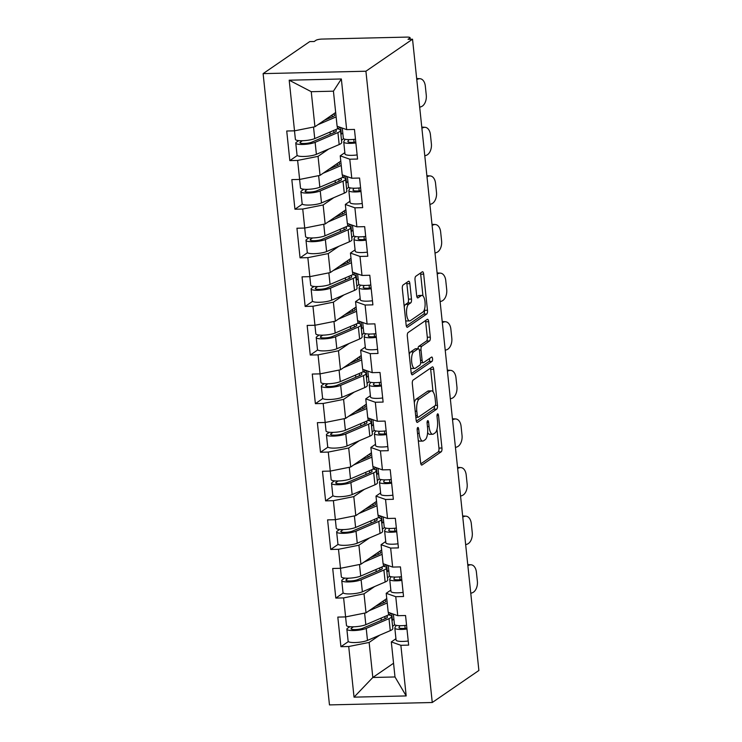 <?xml version="1.0" encoding="UTF-8"?>
<svg xmlns="http://www.w3.org/2000/svg" width="742" height="742" viewBox="0 0 742 742"><rect width="100%" height="100%" fill="white"/><g stroke="black" fill="none" stroke-linecap="round" stroke-linejoin="round"><path stroke-width="1.11" d="M417.718 427.522A2.198 0.779 88.7 0 0 417.199 430.175L420.612 462.674A3.144 1.113 88.7 0 0 421.753 465.086A3.144 1.113 88.7 0 0 422.003 464.993L441.202 451.813A3.144 1.113 88.7 0 0 441.944 448.02L438.531 415.52A2.198 0.779 88.7 0 0 437.734 413.832A2.198 0.779 88.7 0 0 437.557 413.897A2.198 0.779 88.7 0 0 437.038 416.55L437.483 420.751A10.063 3.562 88.7 0 1 435.1 432.883L433.495 433.987A10.063 3.562 88.7 0 1 432.697 434.255A10.063 3.562 88.7 0 1 429.052 426.539L428.616 422.337A2.198 0.779 88.7 0 0 427.809 420.649A2.198 0.779 88.7 0 0 427.642 420.705A2.198 0.779 88.7 0 0 427.123 423.357L427.559 427.568A10.063 3.562 88.7 0 1 425.175 439.7L423.58 440.794A10.063 3.562 88.7 0 1 422.782 441.073A10.063 3.562 88.7 0 1 419.137 433.356L418.692 429.145A2.198 0.779 88.7 0 0 417.894 427.457A2.198 0.779 88.7 0 0 417.718 427.522M409.862 283.63A3.144 1.113 88.7 0 0 408.721 281.218A3.144 1.113 88.7 0 0 408.471 281.311L403.082 285.011A3.144 1.113 88.7 0 0 402.34 288.796L406.134 324.885A3.144 1.113 88.7 0 0 407.275 327.296A3.144 1.113 88.7 0 0 407.525 327.213L426.724 314.024A3.144 1.113 88.7 0 0 427.466 310.23L423.673 274.141A3.144 1.113 88.7 0 0 422.532 271.73A3.144 1.113 88.7 0 0 422.281 271.822L415.78 276.284A3.144 1.113 88.7 0 0 415.028 280.077L416.652 295.52A3.144 1.113 88.7 0 0 417.792 297.941A3.144 1.113 88.7 0 0 418.043 297.848L421.27 295.631A8.412 2.977 88.7 0 1 421.938 295.399A8.412 2.977 88.7 0 1 425.064 302.792A8.412 2.977 88.7 0 1 422.986 311.992L410.354 320.683A8.412 2.977 88.7 0 1 409.686 320.906A8.412 2.977 88.7 0 1 406.56 313.523A8.412 2.977 88.7 0 1 408.629 304.313L410.734 302.866A3.144 1.113 88.7 0 0 411.485 299.082L409.862 283.63L406.866 283.704A3.144 1.113 88.7 0 0 406.653 282.563M412.533 39.205L478.887 670.48L432.261 702.507L365.917 71.223L412.533 39.205L408.035 39.307L409.779 38.111A4.804 1.011 -6 0 0 410.066 37.721A4.804 1.011 -6 0 0 406.913 37.1L322.093 39.076A4.804 1.011 -6 0 0 315.971 40.3L314.228 41.496L309.739 41.598L263.113 73.625L365.917 71.223M413.081 380.127A3.144 1.113 88.7 0 0 412.339 383.92L416.132 420.009A3.144 1.113 88.7 0 0 417.273 422.421A3.144 1.113 88.7 0 0 417.514 422.328L436.713 409.139A3.144 1.113 88.7 0 0 437.465 405.355L433.671 369.266A3.144 1.113 88.7 0 0 432.53 366.854A3.144 1.113 88.7 0 0 432.28 366.938L413.081 380.127M411.133 372.447L407.339 336.358A3.144 1.113 88.7 0 1 408.081 332.564L427.281 319.375A3.144 1.113 88.7 0 1 427.531 319.292A3.144 1.113 88.7 0 1 428.672 321.703L430.295 337.146A3.144 1.113 88.7 0 1 429.553 340.94L421.762 346.291A3.144 1.113 88.7 0 0 421.02 350.076L422.096 360.324A3.144 1.113 88.7 0 0 423.237 362.736A3.144 1.113 88.7 0 0 423.478 362.652L431.594 357.078A2.198 0.779 88.7 0 1 431.761 357.023A2.198 0.779 88.7 0 1 432.577 358.961A2.198 0.779 88.7 0 1 432.039 361.363L412.515 374.775A3.144 1.113 88.7 0 1 412.274 374.858A3.144 1.113 88.7 0 1 411.133 372.447M263.113 73.625L329.467 704.9L432.261 702.507M297.273 155.505L289.834 160.615L297.625 160.43L318.049 156.349L328.632 149.077M289.834 160.615L286.727 131.009L294.518 130.833L289.195 80.201L341.348 78.986L346.662 129.618L354.453 129.433L357.57 159.038L349.779 159.215L351.773 178.228L359.564 178.043L362.68 207.639L354.889 207.825L356.883 226.829L364.674 226.653L367.791 256.25L359.991 256.435L361.994 275.44L369.785 275.254L372.892 304.86L365.101 305.036L367.105 324.05L374.895 323.864L378.003 353.47L370.212 353.646L372.206 372.651L380.006 372.475L383.113 402.071L375.322 402.257L377.316 421.261L385.107 421.085L388.224 450.682L380.433 450.867L382.427 469.872L390.218 469.686L393.334 499.292L385.543 499.468L387.537 518.482L395.328 518.296L398.435 547.902L390.644 548.078L392.648 567.083L400.439 566.907L403.546 596.503L395.755 596.689L397.758 615.693L405.549 615.517L408.656 645.113L400.865 645.299L406.189 695.931L354.036 697.146L348.712 646.514L369.136 642.433L379.728 635.152M348.36 641.58L340.921 646.69L348.712 646.514M340.921 646.69L337.814 617.094L345.605 616.908L343.611 597.904L364.025 593.823L374.617 586.551M343.258 592.969L335.811 598.08L343.611 597.904M335.811 598.08L332.704 568.483L340.495 568.298L338.5 549.293L358.915 545.212L369.507 537.941M338.148 544.368L330.709 549.479L338.5 549.293M330.709 549.479L327.593 519.873L335.384 519.697L333.39 500.683L353.804 496.602L364.396 489.33M333.037 495.758L325.599 500.869L333.39 500.683M325.599 500.869L322.482 471.272L330.273 471.087L328.279 452.082L348.703 448.001L359.286 440.72M327.927 447.148L320.488 452.258L328.279 452.082M320.488 452.258L317.372 422.662L325.172 422.476L323.169 403.472L343.592 399.391L354.175 392.119M322.816 398.547L315.378 403.657L323.169 403.472M315.378 403.657L312.271 374.051L320.062 373.866L318.058 354.862L338.482 350.78L349.074 343.509M317.706 349.936L310.267 355.047L318.058 354.862M310.267 355.047L307.16 325.441L314.951 325.265L312.957 306.251L333.371 302.17L343.963 294.899M312.605 301.326L305.157 306.437L312.957 306.251M305.157 306.437L302.05 276.84L309.841 276.655L307.847 257.65L328.261 253.569L338.853 246.298M307.494 252.716L300.056 257.826L307.847 257.65M300.056 257.826L296.939 228.23L304.73 228.044L302.736 209.04L323.15 204.959L333.742 197.687M302.384 204.115L294.945 209.225L302.736 209.04M294.945 209.225L291.829 179.62L299.629 179.443L297.625 160.43M344.854 152.657L340.226 155.839L349.779 159.215M351.773 178.228L342.22 174.843L340.226 155.839M341.515 140.229L343.685 138.735M318.049 156.349L320.043 175.362L340.782 161.116M299.629 179.443L320.043 175.362M349.964 201.258L345.336 204.44L354.889 207.825M356.883 226.829L347.33 223.453L345.336 204.44M346.616 188.839L348.796 187.346M323.15 204.959L325.154 223.963L345.893 209.726M323.744 224.251L324.959 235.808A10.574 2.226 -6 0 1 313.254 237.922A10.574 2.226 -6 0 1 305.602 236.587L304.712 228.044L325.154 223.963M355.075 249.868L350.447 253.05L359.991 256.435M361.994 275.44L352.441 272.054L350.447 253.05M351.727 237.449L353.906 235.956M328.261 253.569L330.264 272.574L350.994 258.327M328.845 272.852L330.06 284.418A10.574 2.226 -6 0 1 318.364 286.533A10.574 2.226 -6 0 1 310.712 285.197L309.813 276.655L330.264 272.574M360.185 298.479L355.548 301.66L365.101 305.036M367.105 324.05L357.551 320.665L355.548 301.66M356.837 286.06L359.017 284.566M333.371 302.17L335.375 321.184L356.104 306.938M333.956 321.462L335.171 333.028A10.574 2.226 -6 0 1 323.475 335.134A10.574 2.226 -6 0 1 315.823 333.798L314.923 325.265L335.375 321.184M365.287 347.089L360.658 350.261L370.212 353.646M372.206 372.651L362.662 369.275L360.658 350.261M361.948 334.661L364.118 333.167M338.482 350.78L340.476 369.785L361.215 355.548M320.062 373.866L340.476 369.785M370.397 395.69L365.769 398.871L375.322 402.257M377.316 421.261L367.763 417.876L365.769 398.871M367.058 383.271L369.228 381.778M343.592 399.391L345.587 418.395L366.325 404.158M325.172 422.476L345.587 418.395M375.508 444.3L370.879 447.482L380.433 450.867M382.427 469.872L372.874 466.486L370.879 447.482M372.159 431.881L374.339 430.388M348.703 448.001L350.697 467.006L371.436 452.759M330.273 471.087L350.697 467.006M380.618 492.911L375.99 496.092L385.543 499.468M387.537 518.482L377.984 515.096L375.99 496.092M377.27 480.491L379.45 478.989M353.804 496.602L355.808 515.616L376.537 501.369M354.388 515.894L355.603 527.46A10.574 2.226 -6 0 1 343.908 529.565A10.574 2.226 -6 0 1 336.256 528.23L335.365 519.697L355.808 515.616M385.729 541.512L381.091 544.693L390.644 548.078M392.648 567.083L383.095 563.707L381.091 544.693M382.38 529.092L384.56 527.599M358.915 545.212L360.918 564.217L381.648 549.98M359.499 564.504L360.714 576.061A10.574 2.226 -6 0 1 349.018 578.176A10.574 2.226 -6 0 1 341.366 576.84L340.467 568.298L360.918 564.217M390.839 590.122L386.202 593.303L395.755 596.689M397.758 615.693L388.205 612.308L386.202 593.303M387.491 577.703L389.671 576.209M364.025 593.823L366.019 612.827L386.758 598.581M364.61 613.115L365.825 624.671A10.574 2.226 -6 0 1 354.129 626.786A10.574 2.226 -6 0 1 346.477 625.45L345.577 616.908L366.019 612.827M395.94 638.732L391.312 641.913L400.865 645.299M369.136 642.433L372.818 677.483L394.994 676.964L391.312 641.913M392.601 626.313L394.772 624.82M393.557 663.237L372.818 677.483L354.036 697.146M394.994 676.964L406.189 695.931M346.662 129.618L337.109 126.233L333.427 91.183L311.25 91.693L314.933 126.752L335.672 112.506M333.427 91.183L341.348 78.986M294.518 130.833L314.933 126.752M289.195 80.201L311.25 91.693M418.256 440.229A10.063 3.562 88.7 0 0 419.786 441.147L422.782 441.073M427.633 432.577A10.063 3.562 88.7 0 0 429.701 434.33L432.697 434.255M420.825 463.815L438.207 451.878A3.144 1.113 88.7 0 0 438.949 448.085L436.982 429.358M433.031 391.776L430.675 369.33A3.144 1.113 88.7 0 0 430.462 368.19M416.345 421.15L433.718 409.213A3.144 1.113 88.7 0 0 434.506 406.069M417.273 415.613A2.198 0.779 88.7 0 0 418.071 417.301A2.198 0.779 88.7 0 0 418.238 417.245L435.09 405.67A2.198 0.779 88.7 0 0 435.619 403.017L435.146 398.575A10.063 3.562 88.7 0 0 431.501 390.858A10.063 3.562 88.7 0 0 430.712 391.136L419.184 399.048A10.063 3.562 88.7 0 0 416.8 411.179L417.273 415.613L415.668 415.65M431.501 390.858L428.505 390.932A10.063 3.562 88.7 0 0 427.707 391.21L430.712 391.136M414.305 402.646A10.063 3.562 88.7 0 1 416.188 399.122L427.707 391.21M417.987 348.703A3.144 1.113 88.7 0 1 418.766 346.356L426.548 341.014A3.144 1.113 88.7 0 0 427.299 337.22L425.676 321.778A3.144 1.113 88.7 0 0 425.463 320.627M411.346 373.588L429.043 361.437A2.198 0.779 88.7 0 0 429.525 358.497M413.684 351.838A8.412 2.977 88.7 0 0 411.606 361.039A8.412 2.977 88.7 0 0 414.741 368.431A8.412 2.977 88.7 0 0 415.399 368.199L419.851 365.138A3.144 1.113 88.7 0 0 420.603 361.354L419.527 351.105A3.144 1.113 88.7 0 0 418.386 348.694A3.144 1.113 88.7 0 0 418.136 348.777L413.684 351.838L410.688 351.912A8.412 2.977 88.7 0 0 409.232 354.407M410.66 367.967A8.412 2.977 88.7 0 0 411.745 368.505L414.741 368.431M418.386 348.694L415.39 348.759A3.144 1.113 88.7 0 0 415.14 348.851L418.136 348.777M410.688 351.912L415.14 348.851M404.223 306.752A8.412 2.977 88.7 0 1 405.633 304.387L407.738 302.94A3.144 1.113 88.7 0 0 408.49 299.147L406.866 283.704M405.67 320.507A8.412 2.977 88.7 0 0 406.69 320.98L409.686 320.906M421.938 295.399L418.933 295.474A8.412 2.977 88.7 0 0 418.275 295.706L421.27 295.631M416.865 296.67L418.275 295.706M422.949 295.873L420.677 274.215A3.144 1.113 88.7 0 0 420.464 273.075M406.347 326.035L423.719 314.098A3.144 1.113 88.7 0 0 424.47 310.304L424.396 309.637M384.421 600.185A11.853 2.495 174 0 1 385.766 601.159A11.853 2.495 174 0 1 385.061 602.142A11.853 2.495 174 0 1 383.874 602.773L375.322 606.437M386.814 599.1A16.027 3.376 -6 0 0 386.294 599.017L386.025 599.091M365.825 624.671L388.613 614.895A16.027 3.376 -6 0 0 390.218 614.051A16.027 3.376 -6 0 0 391.006 613.309M386.155 615.953A11.853 2.495 174 0 1 387.417 616.899A11.853 2.495 174 0 1 386.721 617.882A11.853 2.495 174 0 1 385.534 618.503L362.736 628.279A6.409 1.345 174 0 1 355.65 629.559A6.409 1.345 174 0 1 351.012 628.752A6.409 1.345 174 0 1 351.393 628.224L353.452 626.804M349.844 626.702L347.497 628.316A10.574 2.226 -6 0 0 346.866 629.188A10.574 2.226 -6 0 0 354.518 630.524A10.574 2.226 -6 0 0 366.223 628.409L389.012 618.633A16.027 3.376 -6 0 0 390.617 617.789A16.027 3.376 -6 0 0 391.563 616.463A16.027 3.376 -6 0 0 388.66 614.877M346.866 629.188L348.128 641.181A10.574 2.226 -6 0 0 355.78 642.516A10.574 2.226 -6 0 0 367.476 640.411L390.273 630.635A16.027 3.376 -6 0 0 391.878 629.782A16.027 3.376 -6 0 0 392.824 628.455L391.563 616.463M379.561 603.534L379.672 604.572M381.091 618.123L381.323 620.312M384.838 616.519L385.07 618.707M391.962 620.266L393.9 619.245M391.73 613.56L392.435 620.256M369.043 610.759L387.222 602.958M383.206 601.02L383.41 602.968M467.748 564.551A9.618 6.057 -85.9 0 1 467.868 564.56L471.087 564.792A9.618 6.057 94.1 0 0 469.426 565.033L467.859 565.599M470.78 593.331L472.339 592.765A9.618 6.057 94.1 0 0 477.366 581.227L476.41 572.193A9.618 6.057 94.1 0 0 471.087 564.792M406.57 625.274A10.574 2.226 174 0 1 394.429 624.328L393.362 614.135M406.968 629.012A10.574 2.226 174 0 1 394.827 628.066A10.574 2.226 174 0 1 394.902 627.741L396.191 625.348M408.23 641.005A10.574 2.226 174 0 1 396.08 640.068L394.827 628.066M399.957 625.692L399.01 627.435A6.409 1.345 -6 0 0 398.964 627.63A6.409 1.345 -6 0 0 406.876 628.131M379.31 551.584A11.853 2.495 174 0 1 380.655 552.558A11.853 2.495 174 0 1 379.95 553.532A11.853 2.495 174 0 1 378.763 554.163L370.221 557.826M381.703 550.499A16.027 3.376 -6 0 0 381.184 550.406L380.915 550.481M360.714 576.061L383.503 566.285A16.027 3.376 -6 0 0 385.107 565.441A16.027 3.376 -6 0 0 385.896 564.699M381.054 567.342A11.853 2.495 174 0 1 382.315 568.289A11.853 2.495 174 0 1 381.611 569.272A11.853 2.495 174 0 1 380.423 569.902L357.635 579.669A6.409 1.345 174 0 1 350.539 580.949A6.409 1.345 174 0 1 345.902 580.142A6.409 1.345 174 0 1 346.282 579.613L348.35 578.194M344.733 578.092L342.387 579.706A10.574 2.226 -6 0 0 341.765 580.578A10.574 2.226 -6 0 0 349.408 581.913A10.574 2.226 -6 0 0 361.113 579.799L383.902 570.032A16.027 3.376 -6 0 0 385.506 569.179A16.027 3.376 -6 0 0 386.452 567.853A16.027 3.376 -6 0 0 383.549 566.267M341.765 580.578L343.017 592.58A10.574 2.226 -6 0 0 350.669 593.906A10.574 2.226 -6 0 0 362.374 591.801L385.163 582.025A16.027 3.376 -6 0 0 386.767 581.181A16.027 3.376 -6 0 0 387.714 579.854L386.452 567.853M374.45 554.923L374.562 555.971M375.981 569.513L376.213 571.702M379.728 567.908L379.96 570.097M386.851 571.655L388.789 570.635M386.619 564.95L387.324 571.646M363.932 562.148L382.111 554.348M378.105 552.419L378.309 554.357M374.209 502.974A11.853 2.495 174 0 1 375.545 503.948A11.853 2.495 174 0 1 374.849 504.931A11.853 2.495 174 0 1 373.662 505.552L365.11 509.225M376.593 501.889A16.027 3.376 -6 0 0 376.073 501.796L375.804 501.87M355.603 527.46L378.401 517.684A16.027 3.376 -6 0 0 380.006 516.831A16.027 3.376 -6 0 0 380.794 516.089M375.944 518.732A11.853 2.495 174 0 1 377.205 519.678A11.853 2.495 174 0 1 376.5 520.661A11.853 2.495 174 0 1 375.313 521.292L352.524 531.068A6.409 1.345 174 0 1 345.429 532.348A6.409 1.345 174 0 1 340.791 531.532A6.409 1.345 174 0 1 341.172 531.003L343.24 529.593M339.623 529.482L337.276 531.096A10.574 2.226 -6 0 0 336.655 531.968A10.574 2.226 -6 0 0 344.297 533.303A10.574 2.226 -6 0 0 356.002 531.198L378.791 521.422A16.027 3.376 -6 0 0 380.396 520.569A16.027 3.376 -6 0 0 381.351 519.252A16.027 3.376 -6 0 0 378.448 517.666M336.655 531.968L337.916 543.969A10.574 2.226 -6 0 0 345.559 545.305A10.574 2.226 -6 0 0 357.264 543.19L380.052 533.415A16.027 3.376 -6 0 0 381.657 532.571A16.027 3.376 -6 0 0 382.603 531.244L381.351 519.252M369.34 506.313L369.451 507.361M370.87 520.912L371.102 523.091M374.617 519.298L374.849 521.487M381.75 523.045L383.679 522.034M381.509 516.349L382.213 523.036M358.822 513.538L377.001 505.747M372.994 503.809L373.198 505.756M369.099 454.364A11.853 2.495 174 0 1 370.443 455.338A11.853 2.495 174 0 1 369.739 456.321A11.853 2.495 174 0 1 368.551 456.951L360 460.615M371.492 453.279A16.027 3.376 -6 0 0 370.963 453.195L370.703 453.269M330.255 471.087L331.145 479.629A10.574 2.226 -6 0 0 338.797 480.955A10.574 2.226 -6 0 0 350.502 478.85L373.291 469.074A16.027 3.376 -6 0 0 374.895 468.23A16.027 3.376 -6 0 0 375.684 467.479M370.833 470.131A11.853 2.495 174 0 1 372.094 471.077A11.853 2.495 174 0 1 371.39 472.06A11.853 2.495 174 0 1 370.202 472.682L347.414 482.458A6.409 1.345 174 0 1 340.318 483.738A6.409 1.345 174 0 1 335.69 482.931A6.409 1.345 174 0 1 336.07 482.402L338.129 480.983M334.512 480.881L332.175 482.486A10.574 2.226 -6 0 0 331.544 483.367A10.574 2.226 -6 0 0 339.196 484.702A10.574 2.226 -6 0 0 350.892 482.588L373.68 472.812A16.027 3.376 -6 0 0 375.285 471.968A16.027 3.376 -6 0 0 376.24 470.641A16.027 3.376 -6 0 0 373.337 469.055M331.544 483.367L332.806 495.359A10.574 2.226 -6 0 0 340.448 496.695A10.574 2.226 -6 0 0 352.153 494.58L374.942 484.814A16.027 3.376 -6 0 0 376.546 483.96A16.027 3.376 -6 0 0 377.502 482.634L376.24 470.641M364.229 457.712L364.341 458.751M365.769 472.302L365.992 474.49M369.507 470.697L369.739 472.886M376.639 474.444L378.568 473.424M376.398 467.738L377.103 474.426M353.711 464.937L371.89 457.137M367.884 455.198L368.088 457.146M363.988 405.763A11.853 2.495 174 0 1 365.333 406.727A11.853 2.495 174 0 1 364.628 407.71A11.853 2.495 174 0 1 363.441 408.341L354.889 412.005M366.381 404.678A16.027 3.376 -6 0 0 365.862 404.585L365.593 404.659M325.144 422.476L326.044 431.019A10.574 2.226 -6 0 0 333.687 432.354A10.574 2.226 -6 0 0 345.392 430.239L368.18 420.464A16.027 3.376 -6 0 0 369.785 419.62A16.027 3.376 -6 0 0 370.573 418.878M365.723 421.521A11.853 2.495 174 0 1 366.984 422.467A11.853 2.495 174 0 1 366.279 423.45A11.853 2.495 174 0 1 365.092 424.072L342.303 433.847A6.409 1.345 174 0 1 335.217 435.127A6.409 1.345 174 0 1 330.58 434.32A6.409 1.345 174 0 1 330.96 433.792L333.019 432.373M329.411 432.271L327.064 433.885A10.574 2.226 -6 0 0 326.434 434.756A10.574 2.226 -6 0 0 334.085 436.092A10.574 2.226 -6 0 0 345.781 433.977L368.57 424.201A16.027 3.376 -6 0 0 370.175 423.357A16.027 3.376 -6 0 0 371.13 422.031A16.027 3.376 -6 0 0 368.227 420.445M326.434 434.756L327.695 446.749A10.574 2.226 -6 0 0 335.347 448.085A10.574 2.226 -6 0 0 347.043 445.979L369.831 436.203A16.027 3.376 -6 0 0 371.436 435.35A16.027 3.376 -6 0 0 372.391 434.024L371.13 422.031M359.119 409.102L359.23 410.14M360.658 423.691L360.89 425.88M364.405 422.087L364.628 424.276M371.529 425.834L373.458 424.814M371.297 419.128L371.992 425.825M348.601 416.327L366.78 408.527M362.773 406.588L362.977 408.536M358.878 357.152A11.853 2.495 174 0 1 360.222 358.126A11.853 2.495 174 0 1 359.518 359.109A11.853 2.495 174 0 1 358.33 359.731L349.779 363.404M361.271 356.067A16.027 3.376 -6 0 0 360.751 355.975L360.482 356.049M320.034 373.875L320.934 382.408A10.574 2.226 -6 0 0 328.585 383.744A10.574 2.226 -6 0 0 340.281 381.629L363.07 371.863A16.027 3.376 -6 0 0 364.674 371.009A16.027 3.376 -6 0 0 365.463 370.267M360.612 372.911A11.853 2.495 174 0 1 361.873 373.857A11.853 2.495 174 0 1 361.168 374.84A11.853 2.495 174 0 1 359.981 375.471L337.193 385.246A6.409 1.345 174 0 1 330.107 386.517A6.409 1.345 174 0 1 325.469 385.71A6.409 1.345 174 0 1 325.849 385.181L327.908 383.762M324.3 383.66L321.954 385.274A10.574 2.226 -6 0 0 321.323 386.146A10.574 2.226 -6 0 0 328.975 387.482A10.574 2.226 -6 0 0 340.671 385.367L363.469 375.6A16.027 3.376 -6 0 0 365.073 374.747A16.027 3.376 -6 0 0 366.019 373.421A16.027 3.376 -6 0 0 363.116 371.835M321.323 386.146L322.584 398.148A10.574 2.226 -6 0 0 330.236 399.484A10.574 2.226 -6 0 0 341.932 397.369L364.721 387.593A16.027 3.376 -6 0 0 366.325 386.749A16.027 3.376 -6 0 0 367.281 385.423L366.019 373.421M354.017 360.491L354.12 361.54M355.548 375.081L355.78 377.27M359.295 373.476L359.527 375.665M366.418 377.224L368.347 376.213M366.186 370.518L366.891 377.214M343.5 367.717L361.679 359.916M357.663 357.987L357.867 359.935M462.646 515.94A9.618 6.057 -85.9 0 1 462.758 515.95L465.985 516.182A9.618 6.057 94.1 0 0 464.316 516.423L462.748 516.988M465.67 544.721L467.228 544.155A9.618 6.057 94.1 0 0 472.255 532.617L471.3 523.583A9.618 6.057 94.1 0 0 465.985 516.182M401.459 576.664A10.574 2.226 174 0 1 389.318 575.727L388.252 565.534M401.858 580.402A10.574 2.226 174 0 1 389.717 579.465A10.574 2.226 174 0 1 389.791 579.131L391.09 576.738M403.119 592.404A10.574 2.226 174 0 1 390.978 591.457L389.717 579.465M394.846 577.091L393.9 578.825A6.409 1.345 -6 0 0 393.854 579.029A6.409 1.345 -6 0 0 401.765 579.521M457.536 467.339A9.618 6.057 -85.9 0 1 457.647 467.339L460.875 467.571A9.618 6.057 94.1 0 0 459.205 467.812L457.647 468.387M460.559 496.12L462.127 495.545A9.618 6.057 94.1 0 0 467.145 484.016L466.199 474.973A9.618 6.057 94.1 0 0 460.875 467.571M396.358 528.054A10.574 2.226 174 0 1 384.217 527.117L383.141 516.924M396.747 531.791A10.574 2.226 174 0 1 384.606 530.855A10.574 2.226 174 0 1 384.681 530.53L385.979 528.128M398.009 543.793A10.574 2.226 174 0 1 385.868 542.847L384.606 530.855M389.736 528.48L388.789 530.224A6.409 1.345 -6 0 0 388.752 530.419A6.409 1.345 -6 0 0 396.655 530.91M452.425 418.729A9.618 6.057 -85.9 0 1 452.537 418.738L455.764 418.961A9.618 6.057 94.1 0 0 454.104 419.211L452.537 419.777M455.449 447.509L457.016 446.934A9.618 6.057 94.1 0 0 462.034 435.406L461.088 426.372A9.618 6.057 94.1 0 0 455.764 418.961M391.247 479.453A10.574 2.226 174 0 1 379.106 478.507L378.03 468.313M391.637 483.19A10.574 2.226 174 0 1 379.496 482.244A10.574 2.226 174 0 1 379.57 481.92L380.869 479.517M392.898 495.183A10.574 2.226 174 0 1 380.757 494.246L379.496 482.244M384.625 479.87L383.688 481.614A6.409 1.345 -6 0 0 383.642 481.808A6.409 1.345 -6 0 0 391.544 482.3M447.315 370.119A9.618 6.057 -85.9 0 1 447.426 370.128L450.654 370.36A9.618 6.057 94.1 0 0 448.993 370.601L447.426 371.167M450.338 398.899L451.906 398.333A9.618 6.057 94.1 0 0 456.924 386.795L455.978 377.761A9.618 6.057 94.1 0 0 450.654 370.36M386.137 430.842A10.574 2.226 174 0 1 373.996 429.896L372.92 419.703M386.526 434.58A10.574 2.226 174 0 1 374.385 433.634A10.574 2.226 174 0 1 374.46 433.309L375.758 430.917M387.788 446.573A10.574 2.226 174 0 1 375.647 445.636L374.385 433.634M379.514 431.269L378.578 433.003A6.409 1.345 -6 0 0 378.531 433.207A6.409 1.345 -6 0 0 386.434 433.699M442.204 321.518A9.618 6.057 -85.9 0 1 442.315 321.518L445.543 321.75A9.618 6.057 94.1 0 0 443.883 321.991L442.315 322.566M445.228 350.289L446.795 349.723A9.618 6.057 94.1 0 0 451.813 338.194L450.867 329.151A9.618 6.057 94.1 0 0 445.543 321.75M381.026 382.232A10.574 2.226 174 0 1 368.885 381.295L367.819 371.102M381.425 385.97A10.574 2.226 174 0 1 369.275 385.033A10.574 2.226 174 0 1 369.349 384.699L370.648 382.306M382.677 397.972A10.574 2.226 174 0 1 370.536 397.026L369.275 385.033M374.413 382.659L373.467 384.393A6.409 1.345 -6 0 0 373.421 384.597A6.409 1.345 -6 0 0 381.332 385.089M353.767 308.542A11.853 2.495 174 0 1 355.112 309.516A11.853 2.495 174 0 1 354.407 310.499A11.853 2.495 174 0 1 353.22 311.121L344.668 314.793M356.16 307.457A16.027 3.376 -6 0 0 355.641 307.364L355.372 307.438M335.171 333.028L357.959 323.252A16.027 3.376 -6 0 0 359.564 322.399A16.027 3.376 -6 0 0 360.352 321.657M355.511 324.3A11.853 2.495 174 0 1 356.763 325.256A11.853 2.495 174 0 1 356.067 326.23A11.853 2.495 174 0 1 354.88 326.86L332.082 336.636A6.409 1.345 174 0 1 324.996 337.916A6.409 1.345 174 0 1 320.358 337.109A6.409 1.345 174 0 1 320.739 336.571L322.798 335.161M319.19 335.05L316.843 336.664A10.574 2.226 -6 0 0 316.213 337.536A10.574 2.226 -6 0 0 323.864 338.871A10.574 2.226 -6 0 0 335.57 336.766L358.358 326.99A16.027 3.376 -6 0 0 359.963 326.146A16.027 3.376 -6 0 0 360.909 324.82A16.027 3.376 -6 0 0 358.006 323.234M316.213 337.536L317.474 349.538A10.574 2.226 -6 0 0 325.126 350.873A10.574 2.226 -6 0 0 336.831 348.759L359.62 338.983A16.027 3.376 -6 0 0 361.224 338.139A16.027 3.376 -6 0 0 362.17 336.812L360.909 324.82M348.907 311.881L349.018 312.929M350.437 326.48L350.669 328.669M354.184 324.875L354.416 327.055M361.308 328.613L363.246 327.602M361.076 321.917L361.781 328.604M338.389 319.106L356.568 311.315M352.552 309.377L352.756 311.325M437.094 272.908A9.618 6.057 -85.9 0 1 437.214 272.917L440.433 273.139A9.618 6.057 94.1 0 0 438.772 273.381L437.205 273.956M440.127 301.688L441.685 301.113A9.618 6.057 94.1 0 0 446.712 289.584L445.757 280.55A9.618 6.057 94.1 0 0 440.433 273.139M375.916 333.622A10.574 2.226 174 0 1 363.775 332.685L362.708 322.492M376.315 337.369A10.574 2.226 174 0 1 364.174 336.423A10.574 2.226 174 0 1 364.248 336.098L365.546 333.696M377.576 349.361A10.574 2.226 174 0 1 365.435 348.415L364.174 336.423M369.303 334.048L368.357 335.792A6.409 1.345 -6 0 0 368.31 335.987A6.409 1.345 -6 0 0 376.222 336.478M348.657 259.932A11.853 2.495 174 0 1 350.001 260.906A11.853 2.495 174 0 1 349.306 261.889A11.853 2.495 174 0 1 348.109 262.52L339.567 266.183M351.049 258.847A16.027 3.376 -6 0 0 350.53 258.763L350.261 258.837M330.06 284.418L352.858 274.642A16.027 3.376 -6 0 0 354.463 273.798A16.027 3.376 -6 0 0 355.242 273.047M350.4 275.699A11.853 2.495 174 0 1 351.662 276.645A11.853 2.495 174 0 1 350.957 277.629A11.853 2.495 174 0 1 349.77 278.25L326.981 288.026A6.409 1.345 174 0 1 319.885 289.306A6.409 1.345 174 0 1 315.248 288.499A6.409 1.345 174 0 1 315.628 287.97L317.697 286.551M314.079 286.449L311.733 288.054A10.574 2.226 -6 0 0 311.111 288.935A10.574 2.226 -6 0 0 318.754 290.27A10.574 2.226 -6 0 0 330.459 288.156L353.248 278.38A16.027 3.376 -6 0 0 354.852 277.536A16.027 3.376 -6 0 0 355.798 276.209A16.027 3.376 -6 0 0 352.895 274.623M311.111 288.935L312.373 300.927A10.574 2.226 -6 0 0 320.015 302.263A10.574 2.226 -6 0 0 331.72 300.148L354.509 290.382A16.027 3.376 -6 0 0 356.114 289.528A16.027 3.376 -6 0 0 357.06 288.202L355.798 276.209M343.796 263.28L343.908 264.319M345.327 277.87L345.559 280.059M349.074 276.265L349.306 278.454M356.197 280.012L358.136 278.992M355.965 273.306L356.67 280.003M333.279 270.505L351.458 262.705M347.451 260.767L347.655 262.714M431.992 224.297A9.618 6.057 -85.9 0 1 432.104 224.307L435.331 224.529A9.618 6.057 94.1 0 0 433.662 224.78L432.104 225.345M435.016 253.078L436.574 252.512A9.618 6.057 94.1 0 0 441.601 240.974L440.646 231.94A9.618 6.057 94.1 0 0 435.331 224.529M370.815 285.021A10.574 2.226 174 0 1 358.664 284.075L357.598 273.881M371.204 288.759A10.574 2.226 174 0 1 359.063 287.813A10.574 2.226 174 0 1 359.137 287.488L360.436 285.095M372.465 300.751A10.574 2.226 174 0 1 360.324 299.814L359.063 287.813M364.192 285.438L363.246 287.182A6.409 1.345 -6 0 0 363.2 287.377A6.409 1.345 -6 0 0 371.111 287.868M343.555 211.331A11.853 2.495 174 0 1 344.9 212.305A11.853 2.495 174 0 1 344.195 213.279A11.853 2.495 174 0 1 343.008 213.909L334.457 217.573M345.939 210.246A16.027 3.376 -6 0 0 345.42 210.153L345.16 210.227M324.959 235.808L347.748 226.032A16.027 3.376 -6 0 0 349.352 225.188A16.027 3.376 -6 0 0 350.141 224.446M345.29 227.089A11.853 2.495 174 0 1 346.551 228.035A11.853 2.495 174 0 1 345.846 229.018A11.853 2.495 174 0 1 344.659 229.64L321.87 239.416A6.409 1.345 174 0 1 314.775 240.696A6.409 1.345 174 0 1 310.137 239.889A6.409 1.345 174 0 1 310.518 239.36L312.586 237.941M308.969 237.839L306.622 239.453A10.574 2.226 -6 0 0 306.001 240.325A10.574 2.226 -6 0 0 313.643 241.66A10.574 2.226 -6 0 0 325.348 239.545L348.137 229.77A16.027 3.376 -6 0 0 349.742 228.926A16.027 3.376 -6 0 0 350.697 227.599A16.027 3.376 -6 0 0 347.794 226.013M306.001 240.325L307.262 252.317A10.574 2.226 -6 0 0 314.905 253.653A10.574 2.226 -6 0 0 326.61 251.547L349.399 241.771A16.027 3.376 -6 0 0 351.003 240.918A16.027 3.376 -6 0 0 351.958 239.601L350.697 227.599M338.686 214.67L338.797 215.718M340.216 229.259L340.448 231.448M343.963 227.655L344.195 229.844M351.096 231.402L353.025 230.382M350.855 224.696L351.56 231.393M328.168 221.895L346.347 214.095M342.34 212.156L342.544 214.104M426.882 175.687A9.618 6.057 -85.9 0 1 426.993 175.696L430.221 175.928A9.618 6.057 94.1 0 0 428.551 176.169L426.993 176.735M429.906 204.467L431.473 203.902A9.618 6.057 94.1 0 0 436.491 192.364L435.545 183.33A9.618 6.057 94.1 0 0 430.221 175.928M365.704 236.41A10.574 2.226 174 0 1 353.563 235.464L352.487 225.271M366.094 240.148A10.574 2.226 174 0 1 353.953 239.212A10.574 2.226 174 0 1 354.027 238.878L355.325 236.485M367.355 252.141A10.574 2.226 174 0 1 355.214 251.204L353.953 239.212M359.082 236.837L358.145 238.572A6.409 1.345 -6 0 0 358.098 238.776A6.409 1.345 -6 0 0 366.001 239.267M338.445 162.721A11.853 2.495 174 0 1 339.79 163.694A11.853 2.495 174 0 1 339.085 164.678A11.853 2.495 174 0 1 337.898 165.299L329.346 168.972M340.838 161.635A16.027 3.376 -6 0 0 340.318 161.543L340.049 161.617M299.601 179.443L300.501 187.976A10.574 2.226 -6 0 0 308.143 189.312A10.574 2.226 -6 0 0 319.848 187.197L342.637 177.431A16.027 3.376 -6 0 0 344.242 176.577A16.027 3.376 -6 0 0 345.03 175.835M340.179 178.479A11.853 2.495 174 0 1 341.441 179.425A11.853 2.495 174 0 1 340.736 180.408A11.853 2.495 174 0 1 339.548 181.039L316.76 190.815A6.409 1.345 174 0 1 309.664 192.095A6.409 1.345 174 0 1 305.036 191.278A6.409 1.345 174 0 1 305.416 190.75L307.476 189.331M303.858 189.229L301.521 190.842A10.574 2.226 -6 0 0 300.89 191.714A10.574 2.226 -6 0 0 308.542 193.05A10.574 2.226 -6 0 0 320.238 190.944L343.027 181.169A16.027 3.376 -6 0 0 344.631 180.315A16.027 3.376 -6 0 0 345.587 178.989A16.027 3.376 -6 0 0 342.683 177.403M300.89 191.714L302.152 203.716A10.574 2.226 -6 0 0 309.804 205.052A10.574 2.226 -6 0 0 321.499 202.937L344.288 193.161A16.027 3.376 -6 0 0 345.893 192.317A16.027 3.376 -6 0 0 346.848 190.991L345.587 178.989M333.575 166.06L333.687 167.108M335.115 180.658L335.338 182.838M338.862 179.045L339.085 181.233M345.985 182.792L347.915 181.781M345.744 176.086L346.449 182.782M323.058 173.285L341.237 165.494M337.23 163.555L337.434 165.503M421.771 127.086A9.618 6.057 -85.9 0 1 421.883 127.086L425.11 127.318A9.618 6.057 94.1 0 0 423.45 127.559L421.883 128.134M424.795 155.866L426.362 155.291A9.618 6.057 94.1 0 0 431.38 143.762L430.434 134.719A9.618 6.057 94.1 0 0 425.11 127.318M360.593 187.8A10.574 2.226 174 0 1 348.452 186.863L347.377 176.67M360.983 191.538A10.574 2.226 174 0 1 348.842 190.601A10.574 2.226 174 0 1 348.916 190.277L350.215 187.874M362.244 203.54A10.574 2.226 174 0 1 350.103 202.594L348.842 190.601M353.971 188.227L353.034 189.961A6.409 1.345 -6 0 0 352.988 190.165A6.409 1.345 -6 0 0 360.89 190.657M333.334 114.11A11.853 2.495 174 0 1 334.679 115.084A11.853 2.495 174 0 1 333.974 116.067A11.853 2.495 174 0 1 332.787 116.698L324.235 120.362M335.727 113.025A16.027 3.376 -6 0 0 335.208 112.932L334.939 113.007M294.491 130.833L295.39 139.366A10.574 2.226 -6 0 0 303.033 140.702A10.574 2.226 -6 0 0 314.738 138.596L337.527 128.82A16.027 3.376 -6 0 0 339.131 127.967A16.027 3.376 -6 0 0 339.919 127.225M335.069 129.869A11.853 2.495 174 0 1 336.33 130.824A11.853 2.495 174 0 1 335.625 131.798A11.853 2.495 174 0 1 334.438 132.428L311.649 142.204A6.409 1.345 174 0 1 304.563 143.484A6.409 1.345 174 0 1 299.926 142.677A6.409 1.345 174 0 1 300.306 142.139L302.365 140.73M298.757 140.628L296.41 142.232A10.574 2.226 -6 0 0 295.78 143.113A10.574 2.226 -6 0 0 303.432 144.44A10.574 2.226 -6 0 0 315.127 142.334L337.916 132.558A16.027 3.376 -6 0 0 339.521 131.714A16.027 3.376 -6 0 0 340.476 130.388A16.027 3.376 -6 0 0 337.573 128.802M295.78 143.113L297.041 155.106A10.574 2.226 -6 0 0 304.693 156.441A10.574 2.226 -6 0 0 316.389 154.327L339.177 144.551A16.027 3.376 -6 0 0 340.782 143.707A16.027 3.376 -6 0 0 341.737 142.381L340.476 130.388M328.465 117.449L328.576 118.497M330.005 132.048L330.236 134.237M333.752 130.444L333.983 132.623M340.875 134.181L342.804 133.17M340.643 127.485L341.339 134.172M317.947 124.675L336.126 116.884M332.119 114.945L332.323 116.893M416.661 78.476A9.618 6.057 -85.9 0 1 416.772 78.485L420 78.708A9.618 6.057 94.1 0 0 418.34 78.949L416.772 79.524M419.684 107.256L421.252 106.681A9.618 6.057 94.1 0 0 426.27 95.152L425.324 86.118A9.618 6.057 94.1 0 0 420 78.708M355.483 139.19A10.574 2.226 174 0 1 343.342 138.253L342.266 128.06M355.872 142.937A10.574 2.226 174 0 1 343.732 141.991A10.574 2.226 174 0 1 343.806 141.666L345.104 139.264M357.134 154.93A10.574 2.226 174 0 1 344.993 153.984L343.732 141.991M348.861 139.617L347.924 141.36A6.409 1.345 -6 0 0 347.877 141.555A6.409 1.345 -6 0 0 355.78 142.047M409.899 39.27L409.779 38.111M417.533 433.393L419.137 433.356M427.095 422.374L428.616 422.337M427.457 426.576L429.052 426.539M437.019 415.557L438.531 415.52M438.949 448.085L441.944 448.02M438.207 451.878L441.202 451.813M421.502 465.011L422.003 464.993M417.171 429.182L418.692 429.145M430.675 369.33L433.671 369.266M435.313 405.401L437.465 405.355M433.718 409.213L436.713 409.139M417.013 422.346L417.514 422.328M416.188 399.122L419.184 399.048M415.205 411.216L416.8 411.179M425.676 321.778L428.672 321.703M427.299 337.22L430.295 337.146M426.548 341.014L429.553 340.94M418.766 346.356L421.762 346.291M419.351 350.122L421.02 350.076M420.501 360.362L422.096 360.324M429.043 361.437L432.039 361.363M412.023 374.784L412.515 374.775M408.49 299.147L411.485 299.082M407.738 302.94L410.734 302.866M405.633 304.387L408.629 304.313M417.542 297.867L418.043 297.848M420.677 274.215L423.673 274.141M424.47 310.304L427.466 310.23M423.719 314.098L426.724 314.024M407.024 327.222L407.525 327.213M351.393 628.224L351.495 629.188M366.223 628.409L367.476 640.411M389.012 618.633L390.273 630.635M388.354 612.363L388.613 614.895M405.16 628.335L404.854 625.469M469.426 565.033L467.785 564.912M346.282 579.613L346.384 580.587M361.113 579.799L362.374 591.801M383.902 570.032L385.163 582.025M383.243 563.753L383.503 566.285M341.172 531.003L341.274 531.977M356.002 531.198L357.264 543.19M378.791 521.422L380.052 533.415M378.132 515.152L378.401 517.684M336.07 482.402L336.172 483.367M350.892 482.588L352.153 494.58M373.68 472.812L374.942 484.814M349.287 467.284L350.502 478.85M373.022 466.542L373.291 469.074M330.96 433.792L331.062 434.756M345.781 433.977L347.043 445.979M368.57 424.201L369.831 436.203M344.177 418.683L345.392 430.239M367.911 417.932L368.18 420.464M325.849 385.181L325.951 386.155M340.671 385.367L341.932 397.369M363.469 375.6L364.721 387.593M339.066 370.072L340.281 381.629M362.801 369.321L363.07 371.863M400.049 579.734L399.752 576.868M464.316 516.423L462.683 516.311M394.939 531.124L394.642 528.258M459.205 467.812L457.573 467.701M389.828 482.513L389.531 479.647M454.104 419.211L452.462 419.091M384.727 433.903L384.421 431.037M448.993 370.601L447.352 370.481M379.616 385.302L379.31 382.436M443.883 321.991L442.241 321.88M320.739 336.571L320.841 337.545M335.57 336.766L336.831 348.759M358.358 326.99L359.62 338.983M357.7 320.72L357.959 323.252M374.506 336.692L374.2 333.826M438.772 273.381L437.14 273.269M315.628 287.97L315.73 288.935M330.459 288.156L331.72 300.148M353.248 278.38L354.509 290.382M352.589 272.11L352.858 274.642M369.395 288.082L369.099 285.216M433.662 224.78L432.029 224.659M310.518 239.36L310.62 240.325M325.348 239.545L326.61 251.547M348.137 229.77L349.399 241.771M347.479 223.5L347.748 226.032M364.285 239.471L363.988 236.605M428.551 176.169L426.919 176.049M305.416 190.75L305.518 191.724M320.238 190.944L321.499 202.937M343.027 181.169L344.288 193.161M318.633 175.641L319.848 187.197M342.368 174.889L342.637 177.431M359.174 190.87L358.878 188.004M423.45 127.559L421.808 127.448M300.306 142.139L300.408 143.113M315.127 142.334L316.389 154.327M337.916 132.558L339.177 144.551M313.523 127.03L314.738 138.596M337.258 126.288L337.527 128.82M354.073 142.26L353.767 139.394M418.34 78.949L416.698 78.838M410.224 39.261L410.066 37.721M415.854 417.356L418.071 417.301M420.631 362.801L423.237 362.736"/></g></svg>
